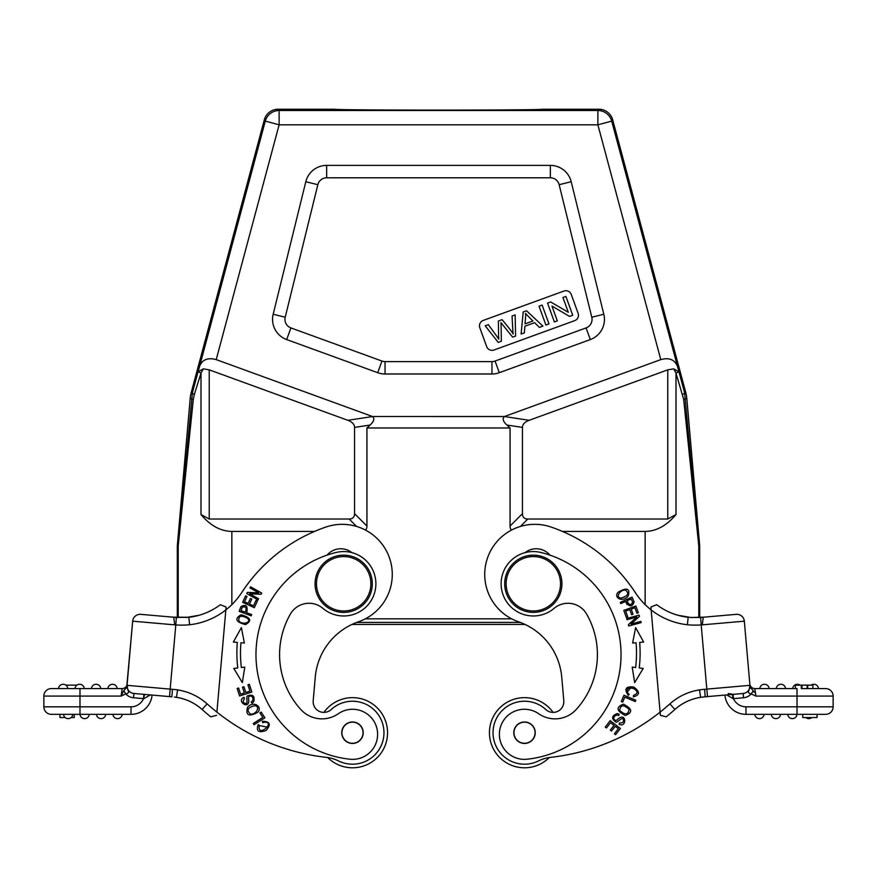 <?xml version="1.0" encoding="UTF-8"?>
<svg xmlns="http://www.w3.org/2000/svg" width="877" height="877" viewBox="0 0 877 877"><rect width="100%" height="100%" fill="white"/><g stroke="black" fill="none" stroke-linecap="round" stroke-linejoin="round"><path stroke-width="1.32" d="M679.412 373.503L678.601 371.651L673.711 368.844L675.981 373.054L683.676 399.397L698.805 546.075A7.159 7.159 87.5 0 0 698.783 545.461L684.575 392.633A330.958 2.883 -105 0 1 679.412 373.503L611.707 121.114L612.683 119.831A14.317 14.317 -52.5 0 0 598.859 109.23L597.884 110.502A14.317 14.306 37.5 0 1 611.707 121.114L597.884 124.819L279.116 124.819L265.292 121.114A14.317 14.306 -37.5 0 1 279.116 110.502L278.141 109.23A14.317 14.317 -127.5 0 0 264.317 119.831L191.274 392.436L194.332 394.486L200.997 373.076L203.289 368.844L209.23 369.853L347.84 420.302L372.593 416.542L216.213 359.614C207.893 357.345 202.368 359.548 199.616 366.235L197.588 373.503A330.958 2.883 105 0 1 192.425 392.633L178.217 545.461L177.34 545.417L190.188 398.575L191.329 398.772A7.159 0.647 5 0 0 193.324 399.397L178.195 546.075A7.159 7.159 -87.5 0 1 178.217 545.461M612.683 119.831L685.726 392.436L682.668 394.486M520.313 622.44L356.687 622.44M549.265 757.553A35.058 35.058 0 0 1 493.356 716.641A35.058 35.058 0 0 1 553.08 712.376A10.732 10.732 0 0 0 563.801 700.712L561.729 677.077A64.405 64.405 0 0 0 525.049 624.446L351.951 624.446A64.405 64.405 0 0 0 315.271 677.077L313.199 700.712A10.732 10.732 0 0 0 331.166 709.548A31.484 31.484 0 0 1 378.765 750.054A31.484 31.484 0 0 1 338.467 760.907A35.782 35.782 0 0 0 326.529 757.388A214.679 214.679 0 0 1 216.904 712.135L225.838 609.932A71.563 71.563 0 0 0 241.592 592.742A164.58 164.58 0 0 1 325.893 527.055A50.088 50.088 0 0 1 389.552 558.134A50.088 50.088 0 0 1 358.474 621.793A64.405 64.405 0 0 0 315.271 677.077M812.902 685.134L812.902 688.577L812.935 685.134L807.728 685.134L807.728 688.577L807.125 688.577L807.125 685.134L801.973 685.134L801.973 688.577L801.315 688.577L801.315 685.134L795.417 685.134L795.417 688.577M801.973 685.134L801.315 685.134M825.641 688.577A7.509 7.509 0 0 1 833.15 696.086A7.509 7.509 0 0 0 825.641 688.577L801.315 688.577M807.728 685.134L807.125 685.134M759.822 688.577A4.648 4.648 0 0 1 764.459 684.279A4.648 4.648 0 0 1 769.096 688.577A4.648 4.648 0 0 0 764.459 684.279A4.648 4.648 0 0 0 759.822 688.577M776.277 688.577A4.648 4.648 0 0 1 780.914 684.279A4.648 4.648 0 0 1 785.551 688.577A4.648 4.648 0 0 0 780.914 684.279A4.648 4.648 0 0 0 776.277 688.577M800.065 685.134A4.648 4.648 0 0 0 792.731 688.577A4.648 4.648 0 0 1 800.065 685.134A4.648 4.648 0 0 0 792.731 688.577M818.471 688.577A4.648 4.648 0 0 0 811.137 685.134A4.648 4.648 0 0 1 818.471 688.577A4.648 4.648 0 0 0 811.137 685.134M677.899 615.259L691.065 617.54M805.853 717.55A4.648 4.648 0 0 0 811.795 717.55A4.648 4.648 0 0 1 805.853 717.55A4.648 4.648 0 0 0 811.795 717.55M833.15 696.086L797.018 696.086L797.018 706.818L833.15 706.818L833.15 696.086L833.15 706.818A7.509 7.509 0 0 1 825.641 714.338A7.509 7.509 0 0 0 833.15 706.818A7.509 7.509 0 0 1 825.641 714.338L796.996 714.338A4.648 4.648 0 0 1 792.359 718.625A4.648 4.648 0 0 1 787.721 714.338L780.541 714.338A4.648 4.648 0 0 1 775.904 718.625A4.648 4.648 0 0 1 771.267 714.338L764.086 714.338A4.648 4.648 0 0 1 759.449 718.625A4.648 4.648 0 0 1 754.812 714.338A4.648 4.648 0 0 0 759.449 718.625A4.648 4.648 0 0 0 764.086 714.338A4.648 4.648 0 0 1 759.449 718.625A4.648 4.648 0 0 1 754.812 714.338L745.965 714.338A21.114 21.114 0 0 1 724.939 695.066M817.046 714.338L817.046 717.55L802.74 717.55L802.74 714.338M745.965 706.818L797.018 706.818L797.018 714.338L745.965 714.338L745.965 706.818A13.594 13.594 0 0 1 733.49 698.629L733.117 694.354L728.228 693.532M728.272 693.554L732.427 694.409L733.019 698.596L726.649 694.913M700.635 617.463L725.498 615.281L700.635 617.463M744.332 621.179A7.509 7.509 0 0 0 736.198 614.349L703.244 617.233L702.302 624.841L744.332 621.179A7.509 7.509 0 0 0 736.198 614.349A7.509 7.509 0 0 1 744.332 621.179L749.945 685.332A7.509 7.509 0 0 1 743.115 693.477A7.509 7.509 0 0 0 749.945 685.332L749.671 688.467M656.676 604.702L650.909 607.048L656.676 604.702A64.043 64.043 0 0 0 688.171 617.276L687.393 624.753A79.204 79.193 27.8 0 0 701.205 624.906L700.635 617.419L703.222 617.167L690.78 617.485M753.255 690.627L751.249 693.926C748.552 693.466 747.829 692.205 749.068 690.166L749.945 685.332A7.509 7.509 0 0 1 743.115 693.477L705.174 696.798L704.648 689.322L706.818 689.114L701.205 624.906L702.302 624.819M690.78 617.518L700.635 617.419M704.648 689.322A63.791 63.78 -23.8 0 0 699.506 689.892L700.635 697.314L705.174 696.82L700.635 697.314C690.868 698.859 682.295 702.905 674.906 709.46L674.928 709.438A222.188 222.188 0 0 1 666.213 716.86L660.381 715.303L660.096 712.135A214.679 214.679 0 0 1 550.471 757.388A35.782 35.782 0 0 0 538.533 760.907A31.484 31.484 0 0 1 504.111 708.737A31.484 31.484 0 0 1 545.834 709.548A10.732 10.732 0 0 0 563.801 700.712M626.978 600.822L631.166 598.947A27.834 27.834 0 0 1 632.613 602.346C630.859 605.689 628.984 605.185 626.978 600.822L628.162 603.42M627.121 604.637L625.586 601.447C629.412 607.158 632.24 607.322 634.049 601.94M634.115 601.907L632.054 597.116L620.28 602.4L620.806 603.584L625.586 601.447M630.519 687.919L627.219 692.315C626.364 688.807 628.36 687.513 633.216 688.434C638.204 691.098 638.281 693.422 633.446 695.406L633.38 696.886C640.046 694.968 640.144 691.679 633.676 687.02C625.707 686.165 623.92 688.96 628.327 695.406L629.171 694.189A4.495 4.495 0 0 1 627.23 692.304M605.24 727.077L606.435 727.998L610.524 722.692L613.999 725.356L610.315 730.146L611.51 731.067L615.194 726.277L618.329 728.688L614.393 733.797L615.599 734.718L620.412 728.469L610.195 720.62L605.24 727.077M617.079 719.995A2.061 2.061 0 0 1 613.845 718.131A3.245 3.245 0 0 1 618.647 715.544L619.239 714.36A5.01 5.01 0 0 0 616.969 713.615C611.565 715.884 611.203 718.68 615.906 722.012C616.893 723.361 621.782 717.035 622.911 718.877C624.369 721.618 623.295 722.966 619.655 722.933L619.009 724.161C627.219 728.677 626.529 710.118 616.969 720.061M621.3 701.512L622.703 702.104L624.786 697.149L635.255 701.567L635.814 700.241L623.953 695.231L621.3 701.512M629.05 709.34C628.283 714.941 625.158 715.303 619.677 710.414C620.521 704.724 623.646 704.374 629.05 709.34M623.459 704.187C615.753 707.081 616.356 710.852 625.246 715.479C633.03 712.541 632.438 708.78 623.459 704.187M626.277 617.298L627.713 616.783L625.663 611.094L629.785 609.603L631.637 614.733L633.051 614.218L631.199 609.098L634.915 607.75L636.888 613.231L638.324 612.716L635.902 606.018L623.788 610.381L626.277 617.298M634.663 682.635L643.192 668.438L639.223 667.956A124.183 124.183 0 0 0 639.662 642.424L643.652 642.074L635.628 627.592L632.624 643.027L636.066 642.731A120.577 120.577 0 0 1 635.639 667.518L632.207 667.101L634.663 682.635M627 619.732L636.768 617.046L628.381 624.72L628.732 626.014L641.153 622.593L640.824 621.387L631.067 624.073L639.454 616.399L639.092 615.117L626.671 618.526L627 619.732M625.509 590.122C629.5 593.411 627.998 596.064 620.971 598.081C614.788 597.555 620.642 589.169 625.509 590.122M618.219 592.107C613.056 597.478 622.44 603.047 628.184 596.075C630.333 588.489 627.011 587.173 618.219 592.107M560.403 581.407A27.187 27.187 0 0 0 533.315 556.577A27.187 27.187 0 0 0 506.139 584.564A27.187 27.187 0 0 0 534.893 610.918A27.187 27.187 0 0 0 560.403 581.407M533.315 555.152A28.623 28.623 0 0 0 508.528 598.081A28.623 28.623 0 0 0 558.101 598.081A28.623 28.623 0 0 0 533.315 555.152M524.523 743.268A10.557 10.557 0 0 1 515.38 727.439A10.557 10.557 0 0 1 533.654 727.439A10.557 10.557 0 0 1 524.523 743.268M524.523 743.444A10.732 10.732 0 0 1 515.227 727.351A10.732 10.732 0 0 1 533.808 727.351A10.732 10.732 0 0 1 524.523 743.444M538.708 713.746A28.623 28.623 0 0 0 576.222 709.482A81.572 81.572 0 0 0 586.603 614.064A21.465 21.465 0 0 0 554.111 608.353A32.197 32.197 0 0 1 501.962 591.12A32.197 32.197 0 0 1 541.021 552.51A105.185 105.185 0 0 1 527.11 759.219A25.049 25.049 0 0 1 500.153 728.129A25.049 25.049 0 0 1 538.708 713.746M549.912 555.119A17.891 17.891 0 0 0 525.104 552.642M561.729 677.077A64.405 64.405 0 0 0 518.526 621.793A50.088 50.088 0 0 1 487.448 558.134A50.088 50.088 0 0 1 551.107 527.055A164.58 164.58 0 0 1 635.408 592.742A71.563 71.563 0 0 0 651.162 609.932L650.909 607.048M699.506 689.892C688.27 691.668 678.392 696.327 669.885 703.869A214.679 214.679 0 0 1 660.096 712.135L651.162 609.932A71.563 71.563 0 0 0 687.393 624.753M754.856 688.785L755.349 692.205M755.459 692.962L755.897 695.943M754.154 692.315L753.2 690.616M754.812 688.577C751.973 688.335 750.317 686.801 749.835 684.005C750.317 686.812 751.984 688.335 754.823 688.577L797.018 688.577L797.018 696.086L755.919 696.086L754.823 688.566M753.211 690.605L750.109 687.239L749.945 685.332A7.509 7.509 0 0 1 743.115 693.477L743.488 697.752A11.807 11.807 0 0 0 751.216 693.915L755.919 696.086M707.476 696.59L706.818 689.114L749.945 685.332A7.509 7.509 0 0 1 743.115 693.477A7.509 7.509 0 0 0 749.945 685.332L750.109 687.239M702.247 697.094L700.548 697.336C690.824 698.903 682.284 702.948 674.906 709.46A222.188 222.188 0 0 1 666.213 716.86L660.852 715.435M660.096 712.135L660.381 715.303M323.92 712.376A35.058 35.058 0 0 1 383.644 716.641A35.058 35.058 0 0 1 327.735 757.553A35.782 35.782 0 0 0 326.529 757.388M265.424 722.166C275.235 722.78 257.016 738.182 259.329 725.531L267.31 727.154M259.329 725.531L258.167 724.632C255.941 731.199 258.583 733.161 266.093 730.497C271.344 724.424 270.061 721.365 262.256 721.311L262.771 722.703A4.495 4.495 0 0 1 265.413 722.188M349.309 722.648A10.557 10.557 0 0 1 362.793 734.992A10.557 10.557 0 0 1 345.352 740.495A10.557 10.557 0 0 1 349.309 722.648M341.789 731.78A10.732 10.732 0 0 1 358.638 723.92A10.732 10.732 0 0 1 357.016 742.446A10.732 10.732 0 0 1 341.789 731.78M322.889 608.353A21.465 21.465 0 0 0 290.397 614.064A81.572 81.572 0 0 0 300.778 709.482A28.623 28.623 0 0 0 338.292 713.746A25.049 25.049 0 0 1 376.847 728.129A25.049 25.049 0 0 1 349.89 759.219A105.185 105.185 0 0 1 335.979 552.51A32.197 32.197 0 0 1 375.038 591.12A32.197 32.197 0 0 1 322.889 608.353M351.896 552.642A17.891 17.891 0 0 0 327.088 555.119M248.443 698.07A2.061 2.061 0 0 1 251.809 696.481A3.245 3.245 0 0 1 251.206 701.896L251.831 703.058A5.01 5.01 0 0 0 253.738 701.611C254.955 695.878 252.861 693.992 247.446 695.954C245.779 696.009 248.191 703.628 246.031 703.497C242.951 703.146 242.458 701.49 244.551 698.52L243.905 697.292C235.518 701.468 251.173 711.466 248.443 697.949M261.225 712.069L259.954 712.88L262.826 717.419L253.245 723.503L254.012 724.731L264.887 717.824L261.225 712.069M250.383 713.977C246.218 710.162 247.698 707.388 254.845 705.667C261.182 706.632 255.393 715.325 250.383 713.977M257.805 712.31C262.957 706.829 253.212 700.186 247.5 707.355C245.483 715.435 248.915 717.079 257.805 712.31M258.583 598.772L249.759 593.828L261.116 594.255L261.763 593.093L250.526 586.801L249.912 587.897L258.737 592.83L247.391 592.403L246.733 593.576L257.981 599.868L258.583 598.772M257.399 601.008L256.018 600.372L253.486 605.864L249.506 604.034L251.787 599.079L250.416 598.454L248.136 603.398L244.551 601.754L246.985 596.459L245.604 595.823L242.622 602.291L254.319 607.684L257.399 601.008M249.364 684.312L247.917 684.773L249.956 691.153L245.779 692.49L243.938 686.735L242.501 687.195L244.343 692.951L240.583 694.145L238.621 688.017L237.174 688.478L239.574 695.987L251.842 692.063L249.364 684.312M244.793 667.101L241.361 667.518A120.577 120.577 0 0 1 240.934 642.731L244.376 643.027L241.372 627.592L233.348 642.074L237.338 642.424A124.183 124.183 0 0 0 237.777 667.956L233.808 668.438L242.337 682.635L244.793 667.101M245.341 612.256L241.032 610.655A27.834 27.834 0 0 1 242.359 607.279C245.955 606.04 246.941 607.695 245.341 612.256L246.316 609.57M241.022 606.588C246.086 603.891 247.994 605.952 246.766 612.793C247.994 605.952 246.086 603.891 241.022 606.588M241.043 606.478A55.032 55.032 0 0 0 239.158 611.346L251.217 615.84L251.666 614.613L246.766 612.793M238.873 620.916C238.325 615.764 241.263 614.93 247.687 618.428C251.721 623.141 241.668 625.005 238.873 620.916M245.45 624.621C252.236 620.773 250.789 617.496 241.142 614.799C234.291 618.68 235.727 621.957 245.45 624.621M220.324 604.702L226.091 607.048L225.838 609.932A71.563 71.563 0 0 1 189.618 624.753L188.829 617.276A64.043 64.043 0 0 0 220.324 604.702A64.043 64.043 0 0 1 188.829 617.276L173.778 617.167M81.583 688.577L64.109 688.577M65.863 685.134L76.935 685.134M74.994 688.577A4.648 4.648 0 0 1 79.632 684.279A4.648 4.648 0 0 1 84.269 688.577L74.994 688.577L84.269 688.577A4.648 4.648 0 0 0 79.632 684.279A4.648 4.648 0 0 0 74.994 688.577A4.648 4.648 0 0 1 79.632 684.279A4.648 4.648 0 0 1 84.269 688.577L91.449 688.577A4.648 4.648 0 0 1 96.086 684.279A4.648 4.648 0 0 1 100.723 688.577L107.904 688.577A4.648 4.648 0 0 1 112.541 684.279A4.648 4.648 0 0 1 117.178 688.577L107.904 688.577L122.177 688.577L121.081 696.086L125.773 693.915C128.448 693.455 129.16 692.205 127.932 690.166L127.055 685.332L132.668 621.179A7.509 7.509 0 0 1 140.802 614.349L173.756 617.233L140.802 614.349A7.509 7.509 0 0 0 132.668 621.179L126.88 685.288M58.529 688.577A4.648 4.648 0 0 1 63.166 684.279A4.648 4.648 0 0 1 67.803 688.577L58.529 688.577L67.803 688.577M65.205 717.55L59.954 717.55L59.954 714.338M71.147 717.55L74.26 717.55L74.26 714.338M72.813 714.338A4.648 4.648 0 0 1 68.176 718.625A4.648 4.648 0 0 1 63.539 714.338M105.733 714.338A4.648 4.648 0 0 1 101.096 718.625A4.648 4.648 0 0 1 96.459 714.338M122.188 714.338A4.648 4.648 0 0 1 117.551 718.625A4.648 4.648 0 0 1 112.914 714.338A4.648 4.648 0 0 0 117.551 718.625A4.648 4.648 0 0 0 122.188 714.338M89.279 714.338A4.648 4.648 0 0 1 84.641 718.625A4.648 4.648 0 0 1 80.004 714.338A4.648 4.648 0 0 0 84.641 718.625A4.648 4.648 0 0 0 89.279 714.338A4.648 4.648 0 0 1 84.641 718.625A4.648 4.648 0 0 1 80.004 714.338M123.701 690.648L125.773 693.926A11.807 11.807 0 0 0 133.512 697.752L143.51 698.629L143.883 694.354L133.885 693.477L144.573 694.409L143.51 698.629A13.594 13.594 0 0 1 131.035 706.818L131.035 714.338A21.114 21.114 0 0 0 152.061 695.066A21.114 21.114 0 0 1 131.035 714.338L51.359 714.338A7.509 7.509 0 0 1 43.85 706.818L43.85 696.086A7.509 7.509 0 0 1 51.359 688.577L64.065 688.577M143.981 698.596L150.351 694.913M176.365 617.463L151.502 615.281L176.365 617.463M132.668 621.179L174.687 624.852L173.767 617.233L140.802 614.349M51.359 688.577L79.982 688.577L79.982 696.086L121.081 696.086L123.789 690.627L126.891 687.239L127.055 685.332A7.509 7.509 0 0 0 133.885 693.477A7.509 7.509 0 0 1 127.055 685.332L127.932 690.166M133.512 697.752L133.885 693.477A7.509 7.509 0 0 1 127.055 685.332A7.509 7.509 0 0 0 133.885 693.477L169.524 696.59L133.885 693.477A7.509 7.509 0 0 1 127.033 686.22M174.698 624.819L175.795 624.906L169.524 696.59L171.826 696.798L172.484 689.311L127.055 685.332M189.618 624.753A79.204 79.193 151.9 0 1 175.795 624.906L176.365 617.419L188.829 617.276M185.935 617.54L199.101 615.259M174.391 697.051L176.452 697.336C186.176 698.903 194.727 702.948 202.094 709.46C194.727 702.926 186.187 698.881 176.452 697.336L174.578 697.072M79.982 688.577L122.067 688.577M122.144 688.785L122.177 688.577C125.027 688.335 126.683 686.801 127.165 684.005L126.946 686.57L127.165 684.005M126.529 686.055L126.047 686.746M125.455 687.349L124.775 687.853M124.019 688.226L123.208 688.467M210.787 716.86A222.188 222.188 0 0 1 202.094 709.46A222.188 222.188 0 0 0 210.787 716.86L216.619 715.303M370.774 586.143A27.187 27.187 0 0 0 332.197 559.131A27.187 27.187 0 0 0 328.086 606.051A27.187 27.187 0 0 0 370.774 586.143M372.199 586.264A28.623 28.623 0 0 0 343.685 555.152A28.623 28.623 0 0 0 315.073 582.942A28.623 28.623 0 0 0 342.019 612.354A28.623 28.623 0 0 0 372.199 586.264M699.682 617.485L699.682 546.042A7.159 7.159 177.5 0 0 699.66 545.417L686.812 398.575A35.782 35.782 170 0 0 685.726 392.436M683.676 399.397A7.159 0.647 -5 0 0 685.671 398.772L686.812 398.575M677.384 366.235C674.632 359.548 669.107 357.345 660.787 359.614L504.396 416.531L372.582 416.52C374.819 418.526 373.997 421.355 370.116 425.038L366.937 427.976L366.937 526.047L354.549 513.659A28.404 10.732 -135 0 1 349.178 519.02L356.61 526.452M554.385 321.947L547.533 303.113L550.69 301.962L568.307 312.3L562.924 297.511L565.884 296.437L572.736 315.26L569.568 316.411L551.951 306.073L557.333 320.872L554.385 321.947M545.9 325.038L539.048 306.205L542.129 305.086L548.98 323.909L545.9 325.038M539.399 327.395L534.608 322.681L524.863 326.233L524.38 332.865L521.113 334.049L523.196 311.971L526.518 310.765L542.907 326.123L539.399 327.395M528.579 316.685L532.909 321.004L528.579 316.685M525.509 313.363A22.078 22.078 0 0 1 525.553 317.551L525.016 323.876L532.909 321.004M528.579 316.674A41.592 41.592 0 0 1 525.52 313.363M512.793 329.456L512.047 316.027L515.15 314.898L515.61 336.055L512.628 337.141L502.499 324.578A62.76 62.76 0 0 1 500.975 322.637A50.756 50.756 0 0 1 501.096 325.323L501.37 341.241L498.224 342.381L485.189 325.805L488.357 324.654L496.393 335.705A72.561 72.561 0 0 1 498.783 339.202A174.402 174.402 0 0 1 498.564 335.343L498.366 321.015L502.082 319.656L509.077 328.195A47.479 47.479 0 0 1 513.133 333.984A73.591 73.591 0 0 1 512.804 329.456M498.783 339.202A72.407 72.407 0 0 0 496.393 335.705L488.357 324.654M502.499 324.578L512.628 337.141M578.118 313.308L571.267 294.475A5.722 5.722 0 0 0 563.922 291.054L483.238 320.423A5.722 5.722 0 0 0 479.818 327.757L486.669 346.59A5.722 5.722 0 0 0 494.003 350.011L574.698 320.642A5.722 5.722 0 0 0 578.118 313.308M305.81 181.725L317.847 184.696A9.077 9.077 0 0 1 326.661 177.79L550.339 177.79A9.077 9.077 0 0 1 559.153 184.696L571.19 181.725A21.465 21.465 128.1 0 0 550.339 165.391L326.661 165.391A21.465 21.465 51.9 0 0 305.81 181.725L273.175 314.262A21.465 21.465 -28.1 0 0 286.68 339.563L377.702 372.692A21.465 21.465 0 0 0 385.036 373.986L491.964 373.986A21.465 21.465 0 0 0 499.298 372.692L590.32 339.563L586.077 327.921L495.067 361.05A9.077 9.077 0 0 1 491.964 361.598L385.036 361.598A9.077 9.077 0 0 1 381.933 361.05L290.923 327.921A9.077 9.077 0 0 1 285.211 317.222L273.175 314.262M317.847 184.696L285.211 317.222M590.32 339.563A21.465 21.465 -151.9 0 0 603.825 314.262L591.789 317.222A9.077 9.077 0 0 1 586.077 327.921M591.789 317.222L559.153 184.696M603.825 314.262L571.19 181.725M347.84 420.302A21.651 10.732 171.4 0 1 354.549 427.395L354.549 513.659M314.58 531.418L231.857 531.418C220.576 531.254 210.294 525.619 200.997 514.514L209.23 519.02L349.178 519.02M365.501 530.092A28.404 10.732 -135 0 0 366.937 526.047M520.39 526.452L527.822 519.02A28.404 10.732 -45 0 1 522.451 513.659L522.451 427.395A21.651 10.732 -171.4 0 1 529.16 420.302L667.77 369.853L673.711 368.844M529.16 420.302L504.385 416.542C502.181 418.526 503.014 421.366 506.884 425.038L510.063 427.976L510.063 526.047A28.404 10.732 -45 0 0 511.499 530.092M510.063 427.976L366.937 427.976M527.822 519.02L667.77 519.02L676.003 514.514C666.706 525.619 656.424 531.254 645.143 531.418L562.42 531.418M203.278 368.844L198.41 371.629L197.588 373.503M193.324 399.397L194.332 394.486M191.274 392.436A35.782 35.782 10 0 0 190.188 398.575M177.34 545.417A7.159 7.159 2.5 0 0 177.318 546.042L178.195 546.075L178.195 617.529M176.365 617.419L177.318 617.485L177.318 546.042M278.141 109.23L335.102 109.23C331.188 110.381 545.812 110.381 541.898 109.23L598.859 109.23M780.541 714.338A4.648 4.648 0 0 1 775.904 718.625A4.648 4.648 0 0 1 771.267 714.338M796.996 714.338A4.648 4.648 0 0 1 792.359 718.625A4.648 4.648 0 0 1 787.721 714.338M669.885 703.869L674.906 709.46C682.306 702.926 690.879 698.881 700.635 697.314M743.488 697.752L733.49 698.629M131.035 706.818L79.982 706.818L79.982 714.338M43.85 706.818L79.982 706.818L79.982 696.086L43.85 696.086M202.094 709.46L207.115 703.869C198.63 696.349 188.796 691.69 177.603 689.903L176.452 697.336M177.603 689.903A63.802 63.802 -151.3 0 0 172.484 689.333M216.904 712.135A214.679 214.679 0 0 1 207.115 703.869M699.682 546.042L698.805 546.075L698.805 617.529M698.783 545.461L699.66 545.417M216.213 359.614L279.116 124.819L279.116 110.502L597.884 110.502L597.884 124.819L660.787 359.614M550.339 177.79L550.339 165.391M326.661 165.391L326.661 177.79M290.923 327.921L286.68 339.563M377.702 372.692L381.933 361.05M385.036 361.598L385.036 373.986M491.964 373.986L491.964 361.598M495.067 361.05L499.298 372.692M354.549 427.395L370.116 425.038M209.23 369.853L209.23 519.02M522.451 513.659L510.063 526.047M506.884 425.038L522.451 427.395M675.97 373.021A7.159 1.272 -15.1 0 0 678.513 371.662M667.77 519.02L667.77 369.853M676.003 373.043L676.003 514.514M645.143 604.637L645.143 531.418M520.258 622.418L356.742 622.418M199.616 366.235L265.292 121.114L264.317 119.831M198.432 371.607A7.159 1.272 15.1 0 0 201.019 373.01M200.997 514.514L200.997 373.043M231.857 531.418L231.857 604.637M365.347 618.833L511.653 618.833M703.233 617.233L736.198 614.349M700.548 697.336L702.422 697.072M144.573 694.409L171.826 696.798"/></g></svg>
